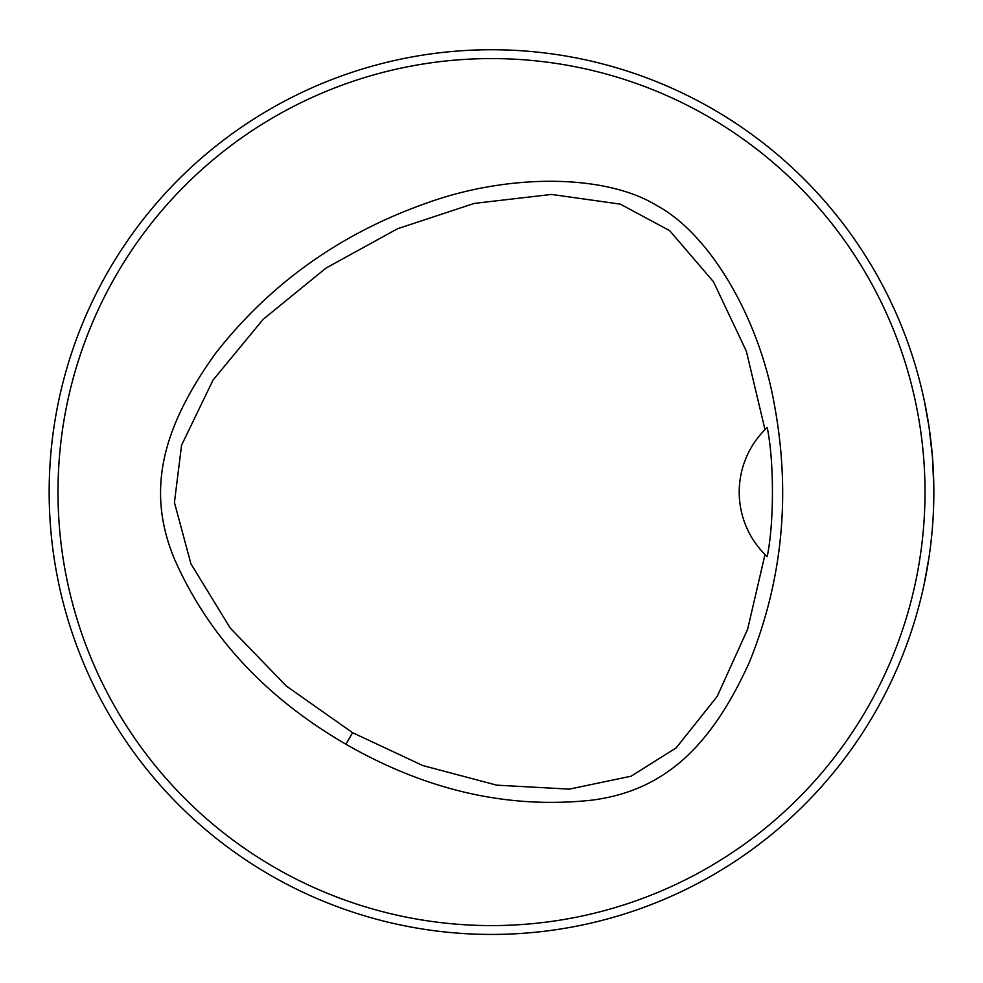 <?xml version="1.0" encoding="UTF-8"?>
<svg xmlns="http://www.w3.org/2000/svg" width="983" height="983" viewBox="0 0 983 983"><rect width="100%" height="100%" fill="white"/><g stroke="black" fill="none" stroke-linecap="round" stroke-linejoin="round"><path stroke-width="1.47" d="M925.003 492.078A433.503 433.503 0 0 0 274.748 116.658A433.503 433.503 0 0 0 274.748 867.51A433.503 433.503 0 0 0 925.003 492.078M345.93 744.242C265.557 697.598 208.445 635.964 174.581 559.327C145.828 490.677 162.195 428.023 215.154 353.868C269.747 283.903 339.983 233.733 425.872 203.358C506.798 173.819 604.496 173.315 656.902 205.607C711.053 234.839 759.478 319.708 774.358 404.554C790.996 494.13 782.665 580.044 749.365 662.296C711.704 745.2 665.454 790.762 591.741 800.162C508.518 809.218 426.573 790.578 345.93 744.242L352.59 732.691L422.85 765.573L496.734 785.159L569.317 789.128L631.111 776.201L676.218 747.842L717.209 696.357L747.633 629.243L765.007 554.523A88.47 88.47 0 0 1 765.007 429.645L746.38 351.263L713.461 281.74L669.644 230.624L620.273 204.12L551.5 194.437L474.322 203.395L397.574 228.732L326 268.076L263.1 319.389L213.016 380.114L181.572 445.213L174.421 502.46L190.923 563.824L230.305 628.137L286.299 686.011L352.59 732.691M933.85 492.078A442.35 442.35 0 0 0 270.325 109.002A442.35 442.35 0 0 0 270.325 875.165A442.35 442.35 0 0 0 933.85 492.078L933.481 510.054C933.26 518.287 931.982 537.173 929.046 557.115L924.192 584.013M924.192 400.155L929.046 427.052L932.437 456.812L933.825 487.519M625.679 913.588L628.567 912.666M910.012 635.337L911.819 629.956M910.012 348.83L913.084 358.156L910.012 348.83M634.76 73.578L625.421 70.493L634.76 73.578M355.514 71.157L357.001 70.678M72.988 348.83L69.916 358.156L72.988 348.83M70.567 628.076L70.923 629.145M348.24 910.59L357.579 913.674L348.24 910.59M765.339 554.854A88.47 88.47 0 0 0 767.195 556.648C774.162 522.747 774.211 461.641 767.207 427.519A88.47 88.47 0 0 0 765.339 429.313M767.207 427.519L765.007 429.645M765.007 554.523L767.195 556.648"/></g></svg>
